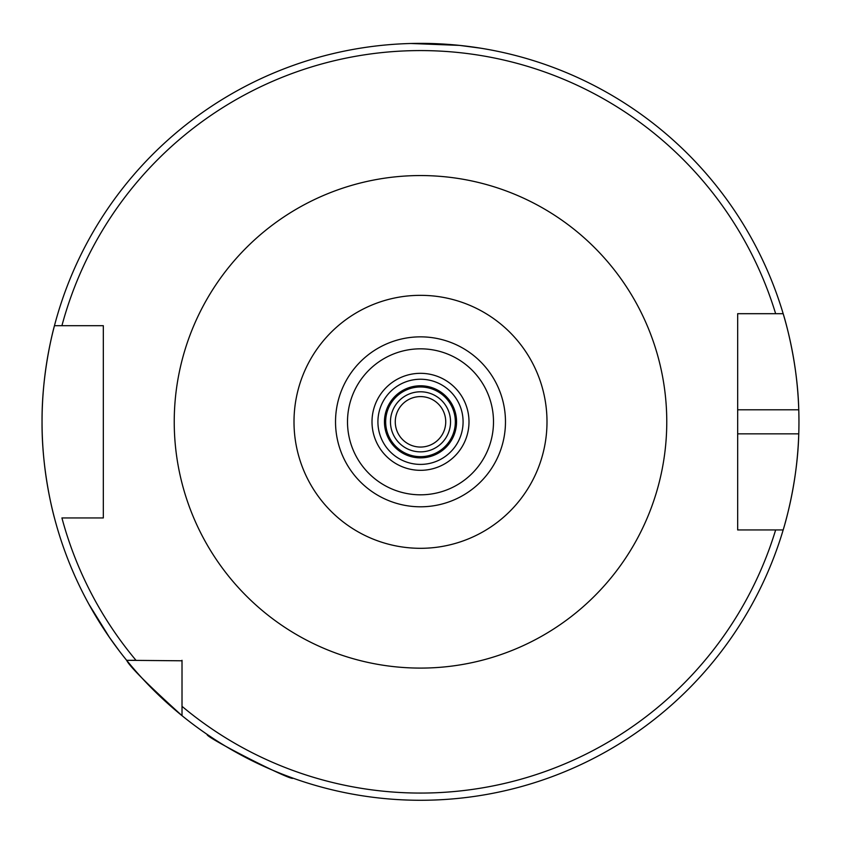 <?xml version="1.0" encoding="UTF-8"?>
<svg xmlns="http://www.w3.org/2000/svg" width="841" height="841" viewBox="0 0 841 841"><rect width="100%" height="100%" fill="white"/><g stroke="black" fill="none" stroke-linecap="round" stroke-linejoin="round"><path stroke-width="1.26" d="M213.33 738.535L207.254 734.477C203.08 736.085 293.972 782.403 292.899 778.114M74.26 574.603L71.737 568.747M88.967 604.332L109.425 637.362L119.433 651.134M384.453 421.825A36.047 36.047 0 0 1 420.5 385.777A36.047 36.047 0 0 1 456.547 421.825A36.047 36.047 0 0 1 420.5 457.861A36.047 36.047 0 0 1 384.453 421.825M390.466 421.825A30.034 30.034 0 0 1 420.5 391.79A30.034 30.034 0 0 1 450.534 421.825A30.034 30.034 0 0 1 420.5 451.859A30.034 30.034 0 0 1 390.466 421.825M395.27 421.825A25.23 25.23 0 0 1 420.5 396.595A25.23 25.23 0 0 1 445.73 421.825A25.23 25.23 0 0 1 420.5 447.055A25.23 25.23 0 0 1 395.27 421.825M410.902 43.49L459.48 45.382L480.568 48.168M784.558 525.215A378.45 378.45 0 0 1 783.171 529.946C782.866 530.944 797.531 485.635 798.761 433.84A378.45 378.45 0 0 1 784.979 523.68M783.171 529.946L775.644 529.946A371.238 371.238 0 0 1 182.013 706.335L182.013 715.68A378.45 378.45 0 0 1 42.05 421.825C41.651 370.187 54.739 324.637 54.455 325.709A378.45 378.45 0 0 1 783.171 313.693L737.673 313.693L737.673 529.946L783.171 529.946A378.45 378.45 0 0 1 182.013 715.68C147.921 684.795 129.461 666.335 126.644 660.301L182.013 660.795M255.559 762.44L250.071 759.728M96.652 617.651L93.53 612.395M54.455 517.94C54.76 519.097 41.63 473.346 42.05 421.825A378.45 378.45 0 0 1 54.455 325.709L103.327 325.709L103.327 517.94L61.919 517.94A371.238 371.238 0 0 0 135.99 660.301L126.644 660.301L135.99 660.301M737.673 529.946L737.673 433.84L798.761 433.84A378.45 378.45 0 0 0 798.761 409.809C797.552 358.213 782.887 312.684 783.171 313.693L775.644 313.693A371.238 371.238 0 0 0 61.919 325.709L54.455 325.709A378.45 378.45 0 0 0 42.05 421.825M364.836 47.485L360.432 48.168M182.013 706.335L182.013 660.301M742.54 313.693L737.673 313.693L737.673 409.809L798.761 409.809A378.45 378.45 0 0 0 783.171 313.693A378.45 378.45 0 0 1 798.761 409.809M94.676 325.709L103.327 325.709M103.327 517.94L94.676 517.94M103.327 513.252L103.327 330.387M546.997 421.825A126.497 126.497 0 0 0 420.5 295.328A126.497 126.497 0 0 0 294.003 421.825A126.497 126.497 0 0 0 420.5 548.311A126.497 126.497 0 0 0 546.997 421.825M174.234 421.825A246.266 246.266 0 0 1 420.5 175.559A246.266 246.266 0 0 1 666.766 421.825A246.266 246.266 0 0 1 420.5 668.09A246.266 246.266 0 0 1 174.234 421.825M377.914 421.825A42.586 42.586 0 0 1 420.5 379.238A42.586 42.586 0 0 1 463.086 421.825A42.586 42.586 0 0 1 420.5 464.4A42.586 42.586 0 0 1 377.914 421.825M385.662 421.825A34.838 34.838 0 0 1 420.5 386.976A34.838 34.838 0 0 1 455.338 421.825A34.838 34.838 0 0 1 420.5 456.663A34.838 34.838 0 0 1 385.662 421.825M505.473 421.825A84.973 84.973 0 0 1 420.5 506.797A84.973 84.973 0 0 1 335.527 421.825A84.973 84.973 0 0 1 420.5 336.852A84.973 84.973 0 0 1 505.473 421.825M493.499 421.825A72.999 72.999 0 0 1 420.5 494.813A72.999 72.999 0 0 1 347.501 421.825A72.999 72.999 0 0 1 420.5 348.826A72.999 72.999 0 0 1 493.499 421.825M468.994 421.825A48.494 48.494 0 0 1 420.5 470.319A48.494 48.494 0 0 1 372.006 421.825A48.494 48.494 0 0 1 420.5 373.32A48.494 48.494 0 0 1 468.994 421.825"/></g></svg>
